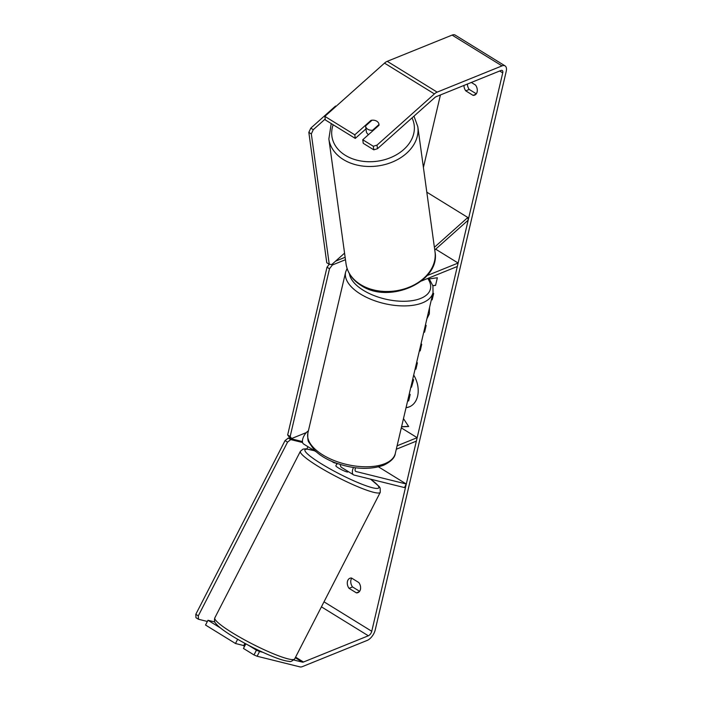 <?xml version="1.0" encoding="UTF-8"?>
<svg xmlns="http://www.w3.org/2000/svg" width="702" height="702" viewBox="0 0 702 702"><rect width="100%" height="100%" fill="white"/><g stroke="black" fill="none" stroke-linecap="round" stroke-linejoin="round"><path stroke-width="1.05" d="M332.915 461.855A8.099 4.01 121.7 0 0 333.582 462.513A8.099 4.01 121.7 0 0 334.17 462.758L337.276 463.531L336.89 464.285A6.748 0.921 -152.8 0 1 336.776 463.952A6.748 0.921 -152.8 0 1 337.109 463.846M355.598 467.795A4.054 2.009 -58.3 0 0 355.668 471.384A4.054 2.009 -58.3 0 0 355.958 471.507L406.291 484.011L404.466 487.583L354.124 475.078A8.099 4.01 -58.3 0 1 353.536 474.833A8.099 4.01 -58.3 0 1 353.475 467.506M353.536 474.833L341.567 467.435A8.099 4.01 -58.3 0 1 340.365 464.54M397.104 445.796L417.163 437.679L401.307 427.895M316.207 451.79L303.641 444.033A8.099 4.01 -58.3 0 1 303.088 437.89A8.099 4.01 -58.3 0 1 308.397 430.835M396.297 449.245L416.356 441.128L417.163 437.679M406.291 484.011L378.536 466.883M434.757 249.982L468.181 220.156L467.813 217.48L434.389 247.306M467.813 217.48L426.816 192.181M421.411 281.011L457.318 266.488L458.125 263.039L435.661 249.175M427.132 275.57L458.125 263.039M368.532 134.617A6.748 5.028 172.2 0 1 368.524 134.617A6.748 5.028 172.2 0 1 366.339 131.52L365.602 126.158A6.748 5.028 172.2 0 1 365.584 125.956L372.016 120.209A6.748 5.028 172.2 0 1 376.798 121.218A6.748 5.028 172.2 0 1 378.983 124.315A6.748 5.028 172.2 0 1 379.001 124.526L372.569 130.265A6.748 5.028 172.2 0 1 367.787 129.256A6.748 5.028 172.2 0 1 365.602 126.158M372.569 130.265L372.665 130.932M406.081 407.529A22.771 16.4 -112 0 0 409.529 406.774M406.046 407.669A22.771 16.4 -112 0 0 409.319 406.862A22.771 16.4 -112 0 0 417.611 396.139A22.771 16.4 -112 0 0 413.697 375.061M423.411 167.471L440.426 94.963M293.848 660.003L302.457 662.144A4.054 2.009 121.7 0 0 303.483 662.021L368.339 635.784A4.054 2.009 121.7 0 0 371.753 631.282L502.729 72.885A4.054 2.009 121.7 0 0 502.246 70.49A4.054 2.009 121.7 0 0 500.93 70.49L436.074 96.718A4.054 2.009 121.7 0 0 434.898 97.49L377.492 148.71L373.797 149.833L363.259 143.331L362.767 139.759L373.306 146.262L377 145.138L377.492 148.71M432.88 285.749L435.565 285.381L437.355 277.738L429.466 278.887M431.44 299.412L432.169 299.859L433.66 293.489L432.932 293.041M421.077 343.585L421.726 344.366L420.182 350.939L419.542 350.14M425.368 325.298L426.175 325.395L424.587 332.178L423.78 332.072M358.827 582.537A6.748 4.861 68 0 1 357.967 592.62A6.748 4.861 68 0 1 356.405 592.874L349.061 588.346A6.748 4.861 68 0 1 347.455 581.44A6.748 4.861 68 0 1 349.912 578.255A6.748 4.861 68 0 1 351.483 578L358.827 582.537M463.969 85.442A6.748 4.861 -112 0 0 465.751 90.839L473.095 95.367A6.748 4.861 -112 0 0 474.657 95.112A6.748 4.861 -112 0 0 475.517 85.03L471.349 82.459M401.553 426.825L408.687 426.535L403.474 418.629M416.672 362.364L417.4 362.811L415.909 369.182L415.18 368.734M429.554 307.432L429.308 313.987L426.895 318.796M359.608 591.312L352.536 586.942A6.748 4.861 68 0 1 350.93 580.036A6.748 4.861 68 0 1 351.755 578.167M257.125 656.247L254.001 654.94L256.441 650.175L259.565 651.482L257.125 656.247L300.017 666.9A9.451 4.686 121.7 0 0 302.404 666.61L367.26 640.382A9.451 4.686 121.7 0 0 375.228 629.878L506.195 71.481A9.451 4.686 121.7 0 0 505.08 65.891A9.451 4.686 121.7 0 0 502.009 65.891L437.153 92.129A9.451 4.686 121.7 0 0 434.406 93.919L377 145.138M467.444 84.038A6.748 4.861 -112 0 0 469.217 89.435L476.298 93.805M259.565 651.482L262.785 652.281M505.08 65.891L455.186 35.1A9.451 4.686 121.7 0 0 452.106 35.1L387.25 61.328A9.451 4.686 121.7 0 0 384.503 63.127L324.842 116.356L325.333 119.928L355.282 138.408L354.791 134.837L324.842 116.356M354.791 134.837L371.007 120.367A6.748 5.028 172.2 0 1 378.983 124.315A6.748 5.028 172.2 0 1 378.992 125.289L362.767 139.759M373.797 149.833L373.306 146.262M355.282 138.408L365.979 128.861M256.441 650.175L248.499 645.27M220.472 627.983L207.985 620.27L214.891 621.99M237.645 639.294L235.477 643.506L205.537 625.034L207.985 620.27M254.001 654.94L243.462 648.437L245.814 643.857M235.477 643.506L243.752 645.568M356.405 592.874L359.275 591.716M349.061 588.346L352.536 586.942M371.095 121.034L371.007 120.367M473.095 95.367L475.965 94.208M465.751 90.839L469.217 89.435M412.583 379.808L413.653 379.659L411.486 387.206L410.828 387.285M411.486 387.206L413.653 379.659M409.275 393.901L410.179 394.463L408.678 400.842L407.686 400.675M410.179 394.463L408.248 401.017M409.187 394.296L409.749 394.638M412.557 379.931L413.215 379.835M401.588 426.667L408.59 426.386M420.314 350.386L419.673 349.578M424.64 331.958L423.832 331.844M415.996 368.796L415.268 368.348M432.853 285.635L435.591 285.266M431.528 299.026L432.257 299.473M244.471 646.472A6.748 0.921 -152.8 0 1 243.673 645.726L244.893 643.357M348.095 471.472L347.876 471.911A6.748 0.921 -152.8 0 1 344.507 471.077A6.748 0.921 -152.8 0 1 338.504 467.988A6.748 0.921 -152.8 0 1 335.863 465.742L336.776 463.952M307.967 446.709L306.844 448.894M207.371 621.463L198.455 619.243L195.955 617.707L195.805 614.311L285.047 440.61L288.259 438.048L290.751 439.592L302.606 442.532M288.259 438.048L302.448 441.576M195.805 614.311L198.297 615.856L287.539 442.146L285.047 440.61M198.297 615.856L198.455 619.243M290.751 439.592L287.539 442.146M306.362 432.564L291.655 438.513L289.163 436.969L287.662 434.977L327.009 267.225L329.238 264.277M331.493 264.487L332.344 265.014L345.472 259.705M335.574 261.162L345.138 257.292M287.662 434.977L290.154 436.512L329.501 268.761L327.009 267.225M290.154 436.512L291.655 438.513M332.344 265.014L329.501 268.761M325.21 119.033L313.276 129.686L310.784 128.15L335.556 106.037L336.065 106.353M310.784 128.15L308.836 132.388L311.328 133.933L329.256 264.294L331.818 264.514L344.568 253.132M308.836 132.388L326.763 262.75L329.256 264.294M311.328 133.933L313.276 129.686M355.958 471.507L355.423 471.174M417.813 126.711L434.994 251.72A44.893 33.424 172.2 0 1 410.74 286.539A44.893 33.424 172.2 0 1 360.565 284.564A44.893 33.424 172.2 0 1 346.051 263.943L328.861 138.943A44.893 33.424 -7.8 0 0 343.383 159.556A44.893 33.424 -7.8 0 0 393.55 161.539A44.893 33.424 -7.8 0 0 417.813 126.711L413.987 116.146M412.021 117.901A41.515 30.914 172.2 0 1 395.954 155.037A41.515 30.914 172.2 0 1 345.323 155.317A41.515 30.914 172.2 0 1 333.169 124.763M371.753 631.282L324.008 601.825M502.729 72.885L499.666 70.999M434.406 93.919L384.503 63.127M368.339 635.784L321.428 606.844M303.483 662.021L295.586 657.142M302.457 662.144L295.288 657.721M502.009 65.891L452.106 35.1M437.153 92.129L387.25 61.328M232.38 632.809A44.893 6.099 27.2 0 0 272.315 653.325A44.893 6.099 27.2 0 0 294.691 658.88C292.05 661.249 290.242 662.074 289.268 661.354C285.863 661.135 280.826 659.722 274.166 657.116C260.179 651.553 246.218 644.541 232.292 636.1C225.825 632.107 221.042 628.676 217.945 625.798L215.997 623.718C214.505 622.358 214.119 620.401 214.83 617.857A44.893 6.099 27.2 0 0 232.38 632.809M294.691 658.88L380.273 492.313A44.893 6.099 -152.8 0 1 357.888 486.758A44.893 6.099 -152.8 0 1 317.953 466.242A44.893 6.099 -152.8 0 1 300.412 451.281L214.83 617.857M314.812 450.93A41.515 5.642 27.2 0 0 321.165 463.68A41.515 5.642 27.2 0 0 369.278 486.837A41.515 5.642 27.2 0 0 370.41 479.124M307.897 432.958A44.893 21.806 13.2 0 0 333.88 460.442A44.893 21.806 13.2 0 0 384.784 463.689A44.893 21.806 13.2 0 0 395.305 453.457C394.822 457.774 390.9 461.714 383.555 465.277C369.305 470.164 352.913 469.226 334.38 462.442C325.807 459.055 319.033 454.808 314.04 449.71L308.933 442.313C307.906 441.304 307.555 438.188 307.897 432.958L345.63 272.095L347.078 268.445M395.305 453.457L433.037 292.602A44.893 21.806 -166.8 0 1 422.516 302.825A44.893 21.806 -166.8 0 1 371.604 299.578A44.893 21.806 -166.8 0 1 345.63 272.095M349.429 273.754A41.515 20.165 13.2 0 0 377.106 296.709A41.515 20.165 13.2 0 0 420.691 298.42A41.515 20.165 13.2 0 0 427.729 278.448M333.582 462.513L331.598 461.293M328.861 138.943L331.23 123.57M346.051 263.943C347.472 272.867 352.474 280.028 361.047 285.424C388.811 304.563 440.847 281.888 434.994 251.72M380.273 492.313L380.133 488.022L379.124 486.468L370.586 479.159M314.54 450.763L305.818 448.815L303.01 449.131L300.412 451.281M433.037 292.602L432.915 285.881L428.799 278.018"/></g></svg>
